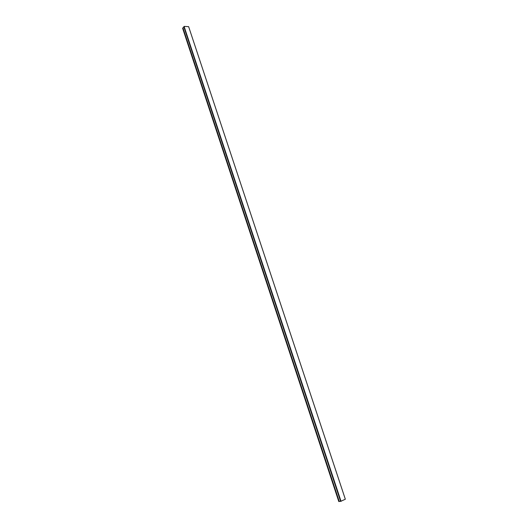 <?xml version="1.0" encoding="UTF-8"?>
<svg xmlns="http://www.w3.org/2000/svg" width="528" height="528" viewBox="0 0 528 528"><rect width="100%" height="100%" fill="white"/><g stroke="black" fill="none" stroke-linecap="round" stroke-linejoin="round"><path stroke-width="0.79" d="M183.889 26.961L182.668 28.38L338.771 501.494L340.593 501.31M182.675 27.971L338.963 501.6M182.972 27.984L339.247 501.461M340.659 501.362L345.332 499.224L188.635 26.651L184.1 26.4L341.055 501.362M184.1 26.4L183.876 26.796M183.843 26.69L340.679 501.409M183.817 26.756L340.619 501.395"/></g></svg>
